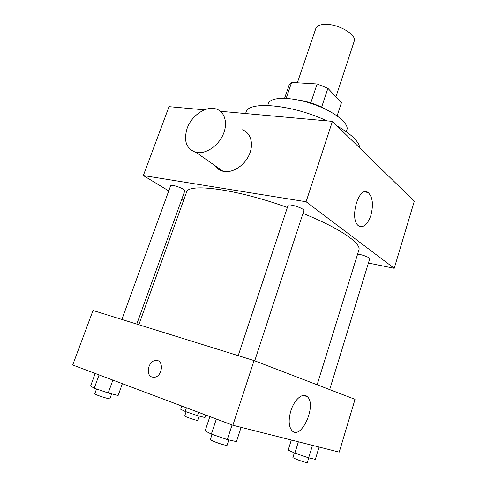 <?xml version="1.0" encoding="UTF-8"?>
<svg xmlns="http://www.w3.org/2000/svg" width="487" height="487" viewBox="0 0 487 487"><rect width="100%" height="100%" fill="white"/><g stroke="black" fill="none" stroke-linecap="round" stroke-linejoin="round"><path stroke-width="0.73" d="M335.981 96.688L354.201 41.273C357.099 35.04 339.037 24.107 325.785 24.35C320.221 24.405 316.903 25.768 315.844 28.441L297.344 82.79M321.633 107.189L327.897 88.305L341.436 102.678M286.167 98.356L291.603 82.449L289.12 85.036L284.585 98.283M291.603 82.449L317.116 83.971L327.897 88.305M310.779 102.891L317.116 83.971M298.409 100.054C307.802 101.46 316.678 104.425 325.024 108.96M341.478 102.556L337.132 115.863L341.515 102.434M267.728 105.448L268.392 103.53C270.395 96.755 290.52 96.511 311.972 103.737C333.461 110.878 349.386 123.187 346.908 129.804L346.281 131.727M245.576 113.544L246.026 112.266C248.035 100.639 292.23 104.468 326.935 120.873M337.272 126.109C351.73 134.461 359.236 141.778 359.777 148.054M168.739 190.91L143.336 175.539L169.019 106.653L204.461 109.843M220.422 111.28L332.414 121.366L414.297 201.21L394.233 268.288L368.422 263.053M183.733 199.98L181.913 198.879M238.198 355.644L288.042 205.484C288.365 203.103 305.02 208.582 303.87 210.694L254.719 360.83M121.866 319.466L170.651 185.675C170.937 183.763 185.839 189.169 184.823 190.807L136.78 324.105M143.336 175.539L306.086 201.74L394.233 268.288M357.598 254.165C361.549 254.317 370.412 257.708 369.724 258.798L329.669 389.6M138.838 324.744L186.478 192.347C187.598 182.765 236.274 188.95 287.373 207.492M302.975 213.416C339.567 228.026 361.701 243.427 358.876 250.032L317.134 384.791M241.966 129.682C250.689 132.275 254.165 143.896 249.149 154.903C244.255 165.939 232.08 173.494 223.089 171.284C219.667 170.45 217.001 168.587 215.084 165.702M306.086 201.74L332.414 121.366M370.893 215.37C367.606 224.531 363.594 228.074 358.858 226.005C348.832 220.307 358.505 185.243 368.032 192.438C372.677 196.833 373.626 204.479 370.893 215.37M187.124 128.391C183.404 140.98 186.357 148.973 195.993 152.376C205.161 154.513 217.768 146.471 222.955 134.942C228.269 123.442 224.878 111.462 215.978 108.936C205.989 105.649 191.549 115.535 187.124 128.391M232.877 425.254L72.703 365L93.023 310.493L254.062 360.581L355.029 399.334L339.232 452.125L232.877 425.254L254.062 360.581M290.83 410.918C294.258 399.486 302.877 392.224 307.236 396.649C317.153 404.447 301.459 440.522 292.09 430.788C288.688 426.752 288.267 420.129 290.83 410.918M152.242 377.133L151.987 377.048C145.156 375.039 148.517 360.55 155.761 360.483C164.259 359.43 162.67 376.901 154.148 377.309L151.981 377.048C145.163 375.039 148.517 360.55 155.767 360.483L157.508 360.66M209.873 416.598L205.1 430.885L211.346 434.106L227.289 439.572L236.451 441.63L241.102 427.33M211.346 434.106L216.35 419.039M227.289 439.572L232.08 424.956M228.829 439.919L227.052 445.362C225.207 445.392 220.757 444.089 213.69 441.459L210.287 439.724L212.07 434.355M291.329 440.023L288.194 450.079L294.86 453.135L308.648 457.841L315.357 459.351L319.101 447.042M294.86 453.135L298.373 441.806M308.648 457.841L312.471 445.362M308.758 457.865L307.309 462.607C305.976 462.595 302.348 461.506 296.431 459.332L292.87 457.646L294.343 452.898M95.202 373.462L90.576 386.075L94.235 388.2L108.217 392.979L118.122 395.493L122.359 383.677M94.235 388.2L99.086 374.923M108.217 392.979L112.868 380.11M111.645 393.849L109.867 398.786C110.025 399.316 101.308 396.765 96.968 395.006L94.74 393.867L96.523 388.979M181.803 406.042L180.701 409.263L185.182 411.442L197.472 415.63L204.966 417.536L205.788 415.064M185.182 411.442L186.43 407.783M197.472 415.63L198.58 412.355M199.153 416.056L197.679 420.421C196.194 420.324 192.675 419.27 187.124 417.249L184.652 416.081L186.119 411.765M368.032 192.438L364.453 191.921M195.993 152.376L223.089 171.284M303.431 395.401L307.236 396.649"/></g></svg>
